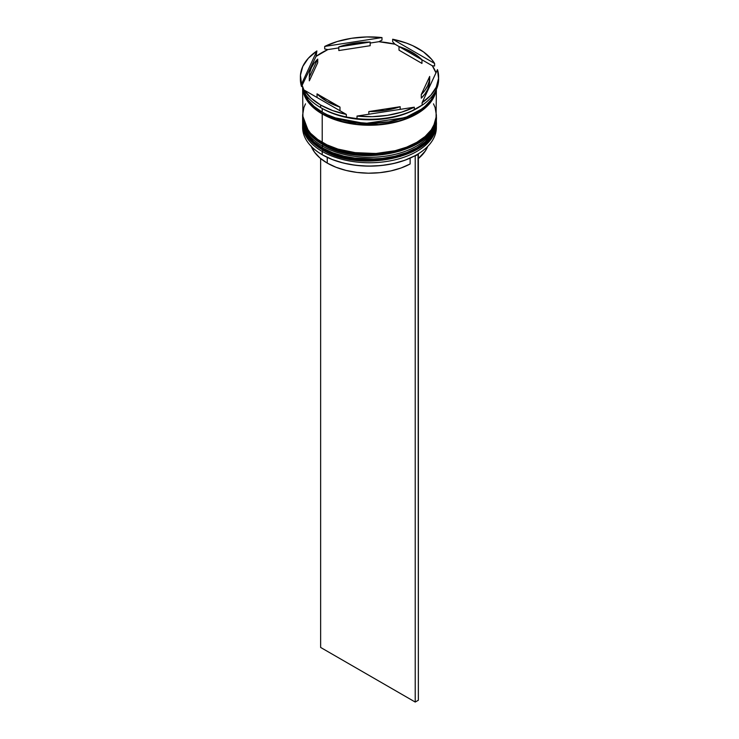 <?xml version="1.0" encoding="UTF-8"?>
<svg xmlns="http://www.w3.org/2000/svg" width="739" height="739" viewBox="0 0 739 739"><rect width="100%" height="100%" fill="white"/><g stroke="black" fill="none" stroke-linecap="round" stroke-linejoin="round"><path stroke-width="1.11" d="M436.379 121.593L436.37 121.039A66.88 38.613 180 0 1 436.379 121.593A66.88 38.613 180 0 1 395.097 157.268A66.88 38.613 180 0 1 322.213 148.899A1.339 0.776 -60 0 1 322.49 147.966A1.339 0.776 120 0 0 322.213 148.899L345.797 157.693L383.8 159.31L404.695 154.423L422.163 145.398L432.999 133.704L436.379 121.593L432.999 134.073L422.163 145.759L404.695 154.793L383.8 159.679L345.797 158.063L322.213 149.26A1.339 0.776 120 0 0 322.49 149.869A1.339 0.776 -60 0 1 322.213 149.26A66.88 38.613 0 0 0 395.097 157.629A66.88 38.613 0 0 0 436.379 121.953A66.88 38.613 0 0 0 436.379 121.778M322.213 148.899L322.213 148.899A66.88 38.613 180 0 1 302.62 121.593L309.151 138.23L322.213 148.899M302.62 121.778A66.88 38.613 0 0 0 302.62 121.953A66.88 38.613 0 0 0 322.213 149.26L309.151 138.599L302.63 121.039M327.922 152.299L338.601 156.419L350.471 159.255L363.08 160.705L375.92 160.705M382.285 160.16L400.399 156.419L415.845 149.805M323.155 149.805A1.339 0.776 -60 0 1 322.49 149.869C309.586 142.257 302.972 132.955 302.62 121.953M322.49 142.498A1.339 0.776 120 0 0 322.213 143.431L345.797 152.234L383.8 153.851L404.695 148.964L422.163 139.939L432.999 128.244L436.379 116.134L432.999 128.614L422.163 140.299L404.695 149.324L383.8 154.211L345.797 152.603L322.213 143.8A1.339 0.776 120 0 0 322.49 144.41A1.339 0.776 -60 0 1 322.213 143.8A66.88 38.613 0 0 0 395.097 152.169A66.88 38.613 0 0 0 436.379 116.494A66.88 38.613 0 0 0 436.379 116.319M322.213 143.431L322.213 143.431A66.88 38.613 180 0 1 302.62 116.134L309.151 132.771L322.213 143.431A66.88 38.613 180 0 0 395.097 151.809A66.88 38.613 180 0 0 436.379 116.134L436.37 115.58M436.37 115.589A66.88 38.613 180 0 1 436.379 116.134M302.62 116.319A66.88 38.613 0 0 0 302.62 116.494A66.88 38.613 0 0 0 322.213 143.8L309.151 133.14L302.63 115.58M327.922 146.839L338.601 150.959L350.471 153.795L363.08 155.245L375.92 155.245M382.285 154.7L400.399 150.959L415.845 144.345M323.155 144.345A1.339 0.776 -60 0 1 322.49 144.41C309.586 136.798 302.972 127.487 302.62 116.494M404.529 117.713L364.946 123.487L334.471 117.713L364.946 123.487L404.529 117.713M414.875 155.8A66.436 38.354 0 0 0 416.473 154.904A66.436 38.354 0 0 0 416.63 154.811A66.436 38.354 0 0 1 414.875 155.8L404.769 160.28L393.37 163.578L381.093 165.545L368.382 166.127L355.718 165.305L343.561 163.088L332.365 159.578L322.527 154.904A66.436 38.354 0 0 0 414.875 155.8L414.875 155.8M302.62 124.143A66.88 38.613 180 0 1 302.648 123.062A66.88 38.613 0 0 0 322.213 151.44L322.961 150.146L322.213 151.44A66.88 38.613 180 0 1 302.62 124.143L302.62 127.422A66.88 38.613 0 0 0 322.213 154.719L322.213 154.719A66.88 38.613 0 0 0 395.097 163.088A66.88 38.613 0 0 0 436.379 127.422A66.88 38.613 0 0 0 436.315 125.778A66.88 38.613 180 0 1 416.787 154.719A66.88 38.613 180 0 1 322.213 154.719L322.213 151.44A66.88 38.613 0 0 0 395.956 159.606A66.88 38.613 0 0 0 436.352 123.062A66.88 38.613 180 0 1 436.379 124.143A66.88 38.613 180 0 1 395.097 159.818A66.88 38.613 180 0 1 322.213 151.44L322.213 154.719A66.88 38.613 180 0 1 302.685 125.778M302.62 118.683A66.88 38.613 180 0 1 302.648 117.603A66.88 38.613 0 0 0 322.213 145.98A66.88 38.613 180 0 1 302.62 118.683L302.62 120.503A66.88 38.613 0 0 0 322.213 147.8L322.961 144.678L322.213 145.98A66.88 38.613 0 0 0 395.956 154.146A66.88 38.613 0 0 0 436.352 117.603A66.88 38.613 180 0 1 436.379 118.683A66.88 38.613 180 0 1 395.097 154.349A66.88 38.613 180 0 1 322.213 145.98L322.213 147.8A66.88 38.613 0 0 0 395.097 156.169A66.88 38.613 0 0 0 436.379 120.503A66.88 38.613 0 0 0 436.361 119.589M417.101 108.31A66.88 38.613 180 0 1 322.213 108.485L320.634 107.58L322.213 108.485A66.88 38.613 0 0 0 416.787 108.485L417.424 108.125A67.766 39.13 180 0 1 411.152 111.321L414.302 109.741A69.106 39.897 180 0 1 357.011 118.609L360.161 119.21A67.766 39.13 180 0 1 344.023 116.716L346.332 116.956A69.106 39.897 180 0 1 320.634 107.58L320.634 105.03A69.106 39.897 180 0 1 304.394 90.195L304.394 92.735A69.106 39.897 0 0 0 320.634 107.58A69.106 39.897 0 0 0 346.332 116.956L346.332 114.406L304.394 90.195L311.082 98.13L320.634 105.03L332.578 110.545L346.332 114.406A69.106 39.897 180 0 1 320.634 105.03L320.634 107.58A69.106 39.897 180 0 1 304.394 92.735L304.394 90.195L346.332 114.406L346.332 116.956L344.023 116.716L357.011 118.609A69.106 39.897 0 0 0 414.302 109.741L414.302 107.192L357.011 116.06L372.262 116.679L387.384 115.358L401.628 112.143L414.302 107.192A69.106 39.897 180 0 1 357.011 116.06L357.011 118.609L357.011 116.06L414.302 107.192L414.302 109.741L411.152 111.321L422.117 105.114A67.766 39.13 180 0 1 417.424 108.125M438.569 78.094A69.106 39.897 180 0 1 422.117 105.234A69.106 39.897 0 0 0 438.606 79.369L438.606 76.819A69.106 39.897 180 0 1 422.117 102.684L430.68 95.368L436.25 87.147L438.55 78.417L437.47 69.605L422.117 102.684L422.117 105.234L422.117 102.684L437.47 69.605A69.106 39.897 180 0 1 438.606 76.819M432.297 65.753A67.766 39.13 180 0 1 435.973 72.828L432.297 65.753L421.96 59.776L421.96 63.425L399.005 50.169L399.005 46.529A60.192 34.751 180 0 1 412.057 52.247A60.192 34.751 180 0 1 421.96 59.776L417.452 55.813L405.877 49.125L399.005 46.529L421.96 59.776L421.96 63.425L399.005 50.169L399.005 46.529L394.977 44.201L392.668 41.772L392.668 39.222L434.606 63.443L431.641 59.36L423.475 51.896L412.658 45.652L406.422 43.093L392.668 39.222A69.106 39.897 180 0 1 434.606 63.443L434.606 65.993L432.297 65.753L399.005 46.529L394.977 44.201L392.668 41.772L392.668 39.222L434.606 63.443L434.606 65.993L432.297 65.753M305.503 103.829L303.905 107.506L302.62 115.044A66.88 38.613 0 0 0 322.213 142.341L322.213 113.945L337.972 120.697L356.457 124.512L376.059 125.067L395.097 122.314L411.928 116.494L425.11 108.097L431.29 101.419L433.497 97.853L436.13 89.946A66.88 38.613 180 0 1 392.427 122.914A66.88 38.613 180 0 1 322.213 113.945L322.213 142.341A66.88 38.613 0 0 0 395.097 150.71A66.88 38.613 0 0 0 436.379 115.044L435.095 107.506L433.497 103.829M322.213 108.485L322.213 112.125A66.88 38.613 0 0 0 389.767 121.621A66.88 38.613 0 0 0 435.419 91.35L431.29 99.599L425.11 106.277L421.193 109.317L406.653 116.928L388.917 121.778L369.5 123.441L350.083 121.778L337.972 118.877L327.072 114.674L322.213 112.125L322.213 108.485M323.146 112.661A1.118 0.647 -60 0 1 322.37 113.861L309.89 103.866L302.916 88.458L304.126 94.149L307.923 101.372L314.075 108.023L322.37 113.861A1.118 0.647 120 0 0 323.146 112.661M311.073 145.906L314.518 152.197L319.978 157.998L327.257 163.097L327.257 157.379L327.257 163.097A59.748 34.493 0 0 0 410.136 163.984L410.136 158.118L410.136 163.984L401.055 167.993L390.811 170.931L379.781 172.677L368.382 173.194L357.029 172.436L346.12 170.441L336.079 167.291L327.257 163.097A59.748 34.493 0 0 1 311.267 146.396M400.178 109.381L400.178 106.712A60.192 34.751 180 0 1 368.826 111.561L368.826 114.231L368.826 111.561L385.074 110.379L400.178 106.712L368.826 111.561L400.178 106.712L400.178 109.381M339.995 110.748L339.995 107.1A60.192 34.751 180 0 1 317.04 93.853L317.04 97.493L317.04 93.853L326.943 101.391L339.995 107.1L317.04 93.853L339.995 107.1L339.995 110.748M309.318 80.847L309.318 77.207A60.192 34.751 180 0 1 309.308 76.819A60.192 34.751 180 0 1 317.715 59.102L317.715 62.741L309.318 80.847L309.318 77.207L317.715 59.102L314.02 63.342L311.359 67.822L309.78 72.477L309.318 77.207L317.715 59.102L317.715 62.741L309.318 80.847A60.192 34.751 0 0 1 309.308 80.459L309.308 76.819M338.822 50.557L338.822 46.917A60.192 34.751 180 0 1 370.174 42.068L370.174 45.707L338.822 50.557L338.822 46.917L370.174 42.068L361.981 42.335L346.157 44.783L338.822 46.917L370.174 42.068L370.174 45.707L338.822 50.557M300.394 76.819L300.394 79.369A69.106 39.897 0 0 0 301.53 86.574L301.53 84.034L316.883 50.954L308.32 58.27L302.75 66.492L300.45 75.221L301.53 84.034A69.106 39.897 180 0 1 300.394 76.819A69.106 39.897 180 0 1 316.883 50.954L316.043 56.413A67.766 39.13 180 0 1 327.848 49.587L324.698 48.986L324.698 46.437L381.989 37.578L366.738 36.95L351.616 38.28L337.372 41.495L324.698 46.437A69.106 39.897 180 0 1 381.989 37.578L381.989 40.128L378.839 41.707A67.766 39.13 180 0 1 394.977 44.201L378.839 41.707L370.174 43.047L378.839 41.707L381.989 40.128L381.989 37.578L324.698 46.437L324.698 48.986L327.848 49.587L316.043 56.413L301.53 86.574L301.53 84.034L316.883 50.954L316.043 56.413L301.53 86.574A69.106 39.897 180 0 1 300.431 78.094M435.798 90.629L430.394 102.296L418.117 112.965L400.353 120.762L380.197 124.632L344.577 122.341L322.37 113.861L338.083 120.586L356.494 124.392L376.031 124.946L395.005 122.203L406.533 118.646L421.027 111.062L428.287 104.79L431.077 101.372L433.285 97.816L435.834 90.417M302.75 87.22A66.88 38.613 0 0 0 322.213 112.125L313.89 106.277L307.71 99.599L303.905 92.357L302.75 87.22M302.62 86.786A66.88 38.613 180 0 0 322.213 113.945L313.89 108.097L307.71 101.419L303.905 94.176L302.62 86.648L302.944 118.822L305.503 126.249L310.519 133.242L317.807 139.532L327.072 144.89L337.972 149.093L356.457 152.908L376.059 153.463L395.097 150.71L406.653 147.144L416.787 142.341L425.11 136.493L431.29 129.815L435.095 122.572L436.056 118.822L436.379 89.419M302.62 120.503L303.905 128.032L307.71 135.274L313.89 141.953L322.213 147.8L332.347 152.603L343.903 156.169L356.457 158.368L369.5 159.116L382.543 158.368L395.097 156.169L406.653 152.603L416.787 147.8L425.11 141.953L431.29 135.274L435.095 128.032L436.379 118.683M304.394 91.313A67.766 39.13 180 0 1 302.38 85.844L304.394 91.313M338.822 47.896L327.848 49.587L338.822 47.896M429.682 80.071L429.22 84.8L427.641 89.447L424.98 93.936L421.285 98.167A60.192 34.751 0 0 0 429.692 80.459L429.692 76.819A60.192 34.751 180 0 1 421.285 94.527L421.285 98.167L421.285 94.527L424.98 90.297L427.641 85.807L429.22 81.161L429.682 76.431A60.192 34.751 180 0 1 429.692 76.819M429.682 76.431L421.285 94.527L429.682 76.431M418.366 158.543A59.748 34.493 0 0 0 427.733 146.396L425.313 151.005L418.366 158.552M418.034 153.98L415.216 155.994L415.216 702.05L320.634 647.447L320.634 158.543L320.634 647.447L415.216 702.05L415.216 155.994L418.366 154.174L418.366 700.23L415.216 702.05L418.366 700.23L418.034 153.98M436.379 121.953C439.086 155.957 360.734 174.302 322.49 149.869M436.379 116.494C439.086 150.497 360.734 168.843 322.49 144.41M436.379 124.143L436.379 127.422"/></g></svg>

